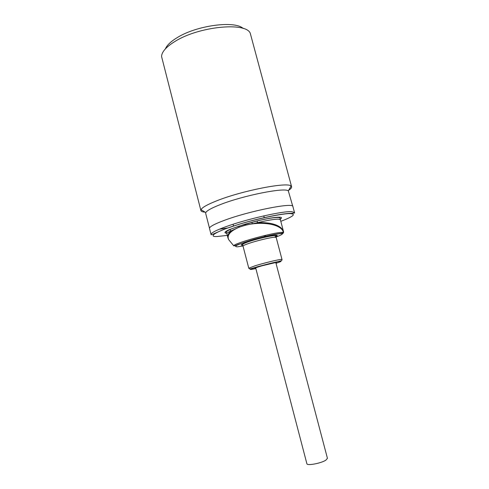 <?xml version="1.0" encoding="UTF-8"?>
<svg xmlns="http://www.w3.org/2000/svg" width="489" height="489" viewBox="0 0 489 489"><rect width="100%" height="100%" fill="white"/><g stroke="black" fill="none" stroke-linecap="round" stroke-linejoin="round"><path stroke-width="0.73" d="M242.672 245.258C239.323 245.16 242.428 243.608 251.982 240.594C260.38 238.009 273.003 235.215 275.955 235.27C278.009 235.215 277.66 235.796 274.91 237.012M276.077 236.988C280.478 235.35 282.605 234.243 282.453 233.669L281.407 233.626C277.624 233.522 260.582 237.287 249.433 240.735C236.774 244.751 232.813 246.78 237.556 246.823L242.984 245.985M238.491 226.23L239.457 227.092L231.144 230.875L229.445 229.567L244.72 224.28L245.417 225.227L239.457 227.092C230.27 230.967 226.682 235.154 228.687 239.653L231.046 242.52M226.694 233.216C223.693 232.972 224.61 231.755 229.445 229.567M283.583 231.798L283.32 233.033L283.559 232.416L282.465 232.361C274.274 232.141 233.614 243.369 233.742 245.79C233.913 245.863 234.017 246.199 238.106 244.488L253.718 239.427C266.694 235.936 276.12 233.883 282.006 233.265L283.32 233.033L282.453 233.669L283.571 231.768L283.559 232.416L282.728 230.612C278.803 223.821 261.059 221.23 245.417 225.227L257.373 222.709C267.428 220.313 274.463 219.121 278.467 219.139L280.368 219.702L283.571 231.768C283.162 230.331 282.208 228.95 280.717 227.617C275.992 223.895 268.21 222.257 257.373 222.709L257.183 220.9C267.813 218.375 275.252 217.134 279.488 217.171C281.97 217.244 282.122 217.966 279.959 219.347M280.808 221.34C292.88 216.7 296.206 214.145 290.784 213.662C284.934 212.856 254.958 219.133 236.126 225.227C216.187 231.328 207.147 237.159 217.275 236.499L227.287 235.386M275.796 262.52L327.441 458.334L325.845 460.18C321.065 463.34 306.909 465.956 306.878 463.713L255.661 267.795M265.423 235.356L265.692 236.389M264.415 236.694L264.146 235.661M233.553 226.046L233.088 224.255M294.506 212.599L292.899 206.572C293.987 202.134 249.164 210.961 224.09 220.447C214.145 224.176 209.286 226.841 209.5 228.449L211.052 234.488C210.869 232.99 215.759 230.417 225.729 226.755C246.352 219.158 283.412 210.783 291.823 211.676L294.506 212.599C295.038 213.002 293.993 213.247 291.371 213.32C283.883 213.222 260.117 217.892 239.683 224.078L224.537 229.09L213.296 234.029C211.651 234.775 210.906 234.928 211.052 234.488M219.42 229.188L227.85 227.978M219.451 229.176L227.892 227.966M292.783 206.334L288.327 190.918C285.24 187.165 243.18 195.478 220.044 204.702C211.596 208.021 206.847 210.643 205.802 212.562L205.673 213.369L209.488 228.186M288.681 190.282C290.839 188.84 291.811 187.66 291.603 186.737L291.083 186.04C287.911 181.706 241.682 190.704 216.413 200.942C207.202 204.616 202.067 207.525 201.003 209.671L200.893 210.533C201.162 211.444 202.587 211.994 205.178 212.189M291.603 186.737L250.227 33.16C245.637 21.822 198.821 26.394 175.08 41.376C166.327 46.761 161.816 51.773 161.547 56.431L200.893 210.533M243.198 28.478C234.781 20.342 196.609 25.373 177.085 37.696C170.802 41.528 166.896 45.263 165.368 48.894M265.05 235.447L265.325 236.474M264.457 236.682L264.182 235.655M263.779 215.893L264.28 217.678M236.896 245.233L236.566 245.105M280.368 219.702L280.13 218.296L278.932 217.489C275.007 217.257 267.746 218.412 257.153 220.961L238.644 226.248L229.806 229.561C226.59 231.346 225.447 232.287 226.376 232.391L226.859 233.736C226.737 233.143 228.161 232.189 231.144 230.875C228.4 233.247 227.33 235.594 227.941 237.917L228.681 239.653M228.864 239.873L229.757 240.949M244.72 224.28L257.183 220.9M276.676 215.166L277.116 215.013M276.633 215.178L277.074 215.019M275.906 262.935C276.872 262.495 276.853 262.355 275.845 262.507L261.694 265.875C255.264 267.838 253.29 268.62 255.778 268.223M248.779 268.204C249.977 269.17 248.326 269.512 258.479 266.456L280.478 260.955C281.719 260.539 282.226 260.05 282 259.488L280.833 259.445C277.287 259.793 263.339 263.216 255.13 265.765L248.779 268.204L243.021 246.126C243.015 245.637 245.093 244.689 249.249 243.284C257.391 240.527 271.334 237.238 274.952 237.202L276.163 237.422L275.992 236.059L275.374 235.612C270.729 235.185 242.281 242.428 242.501 244.855L243.021 246.126M255.869 268.595L251.982 269.317C248.345 269.922 250.955 268.864 259.812 266.144C271.193 263.082 277.862 261.487 279.818 261.37C282.318 260.967 281.053 261.615 276.004 263.308M255.429 267.452L255.955 267.202M241.12 244.971L242.477 244.702M275.136 235.906L276.829 235.301M280.912 233.65L282.232 232.99M276.071 262.483L275.875 262.807M245.924 225.093L245.674 223.999M205.802 212.562L201.003 209.671M252.232 223.614L251.914 222.244M255.741 268.088L255.405 267.905M282 259.488L276.163 237.422M226.859 233.736L227.923 237.843M233.742 245.79L228.687 239.653M288.327 190.918L291.083 186.04"/></g></svg>
